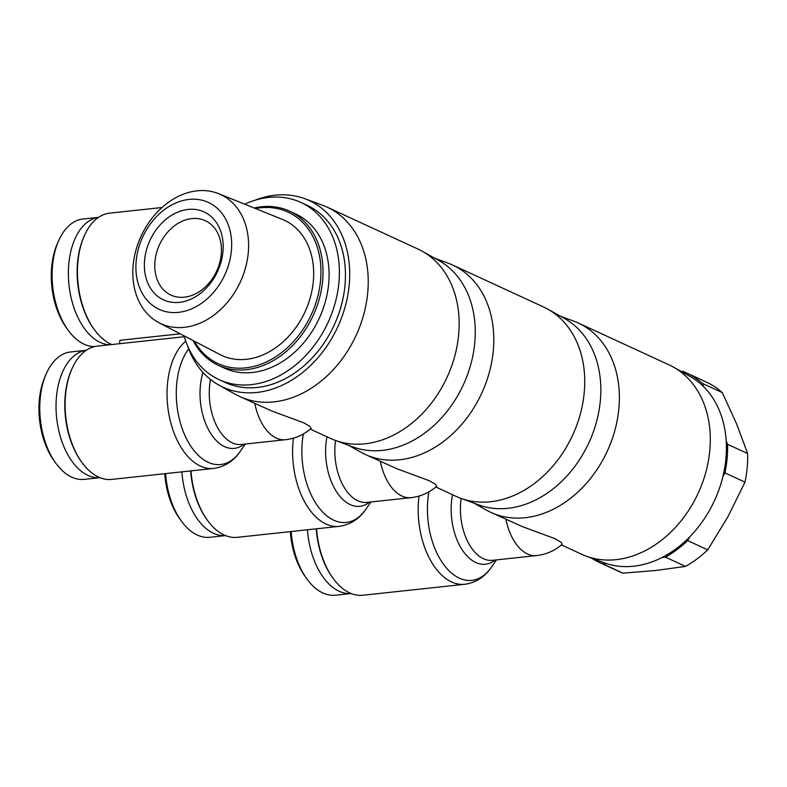 <?xml version="1.0" encoding="UTF-8"?>
<svg xmlns="http://www.w3.org/2000/svg" width="787" height="787" viewBox="0 0 787 787"><rect width="100%" height="100%" fill="white"/><g stroke="black" fill="none" stroke-linecap="round" stroke-linejoin="round"><path stroke-width="1.18" d="M474.049 503.188L486.543 510.183A104.287 80.126 -65.2 0 0 490.832 512.367A104.287 80.126 -65.2 0 0 618.867 408.581A104.287 80.126 -65.2 0 0 578.189 322.955A104.287 80.126 -65.2 0 0 573.743 321.116L560.324 316.158M435.86 487.015L456.185 496.39A104.287 80.126 -65.2 0 0 460.631 498.23L478.516 504.841A102.802 78.985 -65.2 0 0 600.343 400.721A102.802 78.985 -65.2 0 0 564.476 318.479L547.841 309.163A104.287 80.126 -65.2 0 0 543.551 306.979L452.623 265.042A104.287 80.126 -65.2 0 0 448.177 263.192L434.758 258.234M561.426 544.929L581.76 554.304A104.287 80.126 -65.2 0 0 586.207 556.153L604.082 562.764A102.802 78.985 -65.2 0 0 606.246 563.512A102.802 78.985 -65.2 0 0 662.044 557.501A102.802 78.985 -65.2 0 0 689.678 536.911A102.802 78.985 -65.2 0 0 722.899 476.588A102.802 78.985 -65.2 0 0 725.909 458.644A102.802 78.985 -65.2 0 0 726.194 440.995A102.802 78.985 -65.2 0 0 703.617 386.673A102.802 78.985 -65.2 0 0 690.042 376.402L673.406 367.086A104.287 80.126 -65.2 0 0 669.127 364.902L578.189 322.955M586.207 556.153A104.287 80.126 -65.2 0 0 709.795 450.518A104.287 80.126 -65.2 0 0 673.406 367.086M490.832 512.367L522.981 526.857L554.746 538.583L561.082 542.253L562.223 544.25A46.187 46.187 0 0 1 536.577 555.563A46.187 26.856 83.9 0 1 505.962 519.351M290.324 531.619A60.343 35.09 83.9 0 0 305.14 576.468L306.891 578.898A64.062 37.255 -96.1 0 0 335.439 595.208L351.12 593.516A64.062 37.255 -96.1 0 1 307.451 529.779M306.891 578.898A64.062 37.255 -96.1 0 1 291.18 531.53M348.484 445.275L360.967 452.259A104.287 80.126 -65.2 0 0 365.257 454.443A104.287 80.126 -65.2 0 0 493.292 350.658A104.287 80.126 -65.2 0 0 452.623 265.042M310.294 429.092L330.619 438.467A104.287 80.126 -65.2 0 0 335.065 440.307L352.94 446.918A102.802 78.985 -65.2 0 0 474.768 342.798A102.802 78.985 -65.2 0 0 438.9 260.556L422.265 251.25A104.287 80.126 -65.2 0 0 417.986 249.066L327.048 207.119A104.287 80.126 -65.2 0 0 322.611 205.279L304.726 198.668A102.802 78.985 -65.2 0 0 254.604 200.38M460.631 498.23A104.287 80.126 -65.2 0 0 584.229 392.605A104.287 80.126 -65.2 0 0 547.841 309.163M365.257 454.443L397.405 468.944L429.181 480.67L435.506 484.33L436.647 486.327A46.187 46.187 0 0 1 411.001 497.65A46.187 26.856 83.9 0 1 380.396 461.428M225.535 535.593A64.062 37.255 -96.1 0 1 181.876 471.856M225.554 535.593L209.863 537.285A64.062 37.255 -96.1 0 1 181.325 520.984A64.062 37.255 -96.1 0 1 165.604 473.607M187.532 345.798A102.802 78.985 -65.2 0 0 218.766 385.03L235.402 394.336A104.287 80.126 -65.2 0 0 239.691 396.52A104.287 80.126 -65.2 0 0 367.726 292.734A104.287 80.126 -65.2 0 0 327.048 207.119M218.766 385.03A102.802 78.985 -65.2 0 0 349.202 284.884A102.802 78.985 -65.2 0 0 304.726 198.668M335.065 440.307A104.287 80.126 -65.2 0 0 458.654 334.682A104.287 80.126 -65.2 0 0 422.265 251.25M185.732 341.155A67.043 38.986 83.9 0 0 167.493 383.8A67.043 38.986 83.9 0 0 213.641 468.432L111.724 479.411A67.043 38.986 -96.1 0 1 81.858 462.343A67.043 38.986 -96.1 0 1 65.577 394.779A67.043 38.986 -96.1 0 1 71.824 369.123A67.043 38.986 -96.1 0 1 97.372 346.093L184.306 336.728M239.691 396.52L271.84 411.021L303.605 422.747L309.94 426.406L311.081 428.413A46.187 46.187 0 0 1 285.435 439.726A46.187 26.856 83.9 0 1 254.821 403.505M111.823 344.539A67.043 38.986 -96.1 0 1 94.194 329.409A67.043 38.986 -96.1 0 1 77.913 261.835A67.043 38.986 -96.1 0 1 84.15 236.179A67.043 38.986 -96.1 0 1 109.708 213.149L161.984 207.522M71.824 369.123L71.342 370.224A65.557 38.12 83.9 0 0 65.242 395.3A65.557 38.12 83.9 0 0 81.159 461.379L81.858 462.343M99.959 477.67A64.062 37.255 -96.1 0 1 56.467 396.737A64.062 37.255 -96.1 0 1 86.245 350.294M99.979 477.679L84.298 479.362A64.062 37.255 -96.1 0 1 55.749 463.061A64.062 37.255 -96.1 0 1 40.196 398.497A64.062 37.255 -96.1 0 1 46.158 373.982A64.062 37.255 -96.1 0 1 70.574 351.976L86.265 350.284M46.158 373.982L44.967 376.727A60.343 35.09 83.9 0 0 39.35 399.816A60.343 35.09 83.9 0 0 53.998 460.631L55.749 463.061M84.15 236.179L83.678 237.28A65.557 38.12 83.9 0 0 77.569 262.366A65.557 38.12 83.9 0 0 93.486 328.435L94.194 329.409M109.57 344.775A64.062 37.255 -96.1 0 1 68.803 263.802A64.062 37.255 -96.1 0 1 98.582 217.35L82.91 219.032A64.062 37.255 -96.1 0 0 58.494 241.038A64.062 37.255 -96.1 0 0 52.532 265.553A64.062 37.255 -96.1 0 0 68.085 330.127A64.062 37.255 -96.1 0 0 94.666 346.546M58.494 241.038L57.294 243.783A60.343 35.09 83.9 0 0 51.686 266.872A60.343 35.09 83.9 0 0 66.334 327.687L68.085 330.127M300.86 202.426L306.92 205.22A97.588 74.972 114.8 0 1 344.981 285.337A97.588 74.972 114.8 0 1 225.171 382.452L219.111 379.649A97.588 74.972 -65.2 0 0 338.922 282.533A97.588 74.972 -65.2 0 0 300.86 202.426A97.588 74.972 -65.2 0 0 244.737 204.197M184.04 335.803A97.588 74.972 -65.2 0 0 219.111 379.649M159.063 322.778L219.927 354.543A74.49 57.235 -65.2 0 0 313.315 281.353A74.49 57.235 -65.2 0 0 282.287 219.347L218.619 193.661A71.145 54.657 -65.2 0 0 133.16 265.278A71.145 54.657 -65.2 0 0 159.063 322.778A71.145 54.657 -65.2 0 0 248.249 252.883A71.145 54.657 -65.2 0 0 218.619 193.661M136.181 261.009A58.848 45.213 114.8 0 1 189.018 199.426A58.848 45.213 114.8 0 1 231.378 250.758A58.848 45.213 114.8 0 1 178.541 312.35A58.848 45.213 114.8 0 1 136.181 261.009M221.245 254.319A40.973 31.48 114.8 0 1 170.946 295.086A40.973 31.48 114.8 0 1 154.97 261.451A40.973 31.48 114.8 0 1 205.269 220.675A40.973 31.48 114.8 0 1 221.245 254.319M222.947 251.673A48.42 37.205 -65.2 0 0 188.093 209.431A48.42 37.205 -65.2 0 0 144.611 260.103A48.42 37.205 -65.2 0 0 179.466 302.346A48.42 37.205 -65.2 0 0 222.947 251.673M193.051 340.505A84.927 65.242 -65.2 0 0 218.353 365.355L224.413 368.149A84.927 65.242 -65.2 0 0 328.681 283.645A84.927 65.242 -65.2 0 0 295.558 213.926L289.498 211.123A84.927 65.242 -65.2 0 0 254.171 208.004M218.353 365.355A84.927 65.242 -65.2 0 0 322.611 280.841A84.927 65.242 -65.2 0 0 289.498 211.123M255.509 208.545A83.432 64.101 114.8 0 1 320.545 280.575A83.432 64.101 114.8 0 1 267.078 361.617A83.432 64.101 114.8 0 1 194.33 341.174M722.899 476.588L724.925 472.898A104.287 80.126 -65.2 0 0 727.572 444.311L726.194 440.995M703.617 386.673L702.23 383.358A104.287 80.126 -65.2 0 0 686.441 372.89A104.287 80.126 -65.2 0 0 682.693 371.307L681.227 371.464M662.044 557.501L665.448 557.137A104.287 80.126 -65.2 0 0 687.651 540.6L689.678 536.911M591.411 558.072A104.287 80.126 -65.2 0 0 599.074 562.302A104.287 80.126 -65.2 0 0 602.832 563.876L606.246 563.512M599.074 562.302L619.153 571.559A104.287 80.126 -65.2 0 0 622.911 573.143L655.787 570.496L685.526 566.394A104.287 80.126 -65.2 0 0 707.72 549.857L727.936 516.734L744.994 482.156A104.287 80.126 -65.2 0 0 747.65 453.568L736.553 423.819L722.309 392.615A104.287 80.126 -65.2 0 0 706.519 382.148L686.441 372.89M602.832 563.876L622.911 573.143M687.651 540.6L707.72 549.857M685.526 566.394L665.448 557.137M727.572 444.311L747.65 453.568M744.994 482.156L724.925 472.898M722.309 392.615L702.23 383.358M119.565 343.703L119.88 340.309L180.223 333.816M164.758 473.695A60.343 35.09 83.9 0 0 179.574 518.554L181.325 520.984M190.651 470.911A65.557 38.12 83.9 0 0 206.725 519.292L207.424 520.266A67.043 38.986 -96.1 0 1 190.995 470.872M293.462 438.133A67.043 38.986 83.9 0 0 293.059 441.723A67.043 38.986 83.9 0 0 339.207 526.355L237.3 537.324A67.043 38.986 -96.1 0 1 207.424 520.266M316.226 528.834A65.557 38.12 83.9 0 0 332.301 577.215L332.999 578.189A67.043 38.986 -96.1 0 1 316.571 528.795M419.028 496.056A67.043 38.986 83.9 0 0 418.635 499.637A67.043 38.986 83.9 0 0 464.783 584.279L362.866 595.247A67.043 38.986 -96.1 0 1 332.999 578.189M464.783 584.279C478.683 582.35 487.015 573.762 491.236 567.417A63.904 37.166 -96.1 0 1 447.813 569.522A63.904 37.166 -96.1 0 1 427.853 499.686A63.904 37.166 -96.1 0 1 428.905 491.865M452.535 494.708A49.325 28.686 83.9 0 0 451.492 501.958A49.325 28.686 83.9 0 0 464.015 552.415A49.325 28.686 83.9 0 0 495.121 560.029M536.577 555.563L492.505 560.314A46.187 26.856 -96.1 0 1 460.72 502.008A46.187 26.856 -96.1 0 1 461.143 498.417M339.207 526.355C353.117 524.437 361.44 515.839 365.66 509.504A63.904 37.166 -96.1 0 1 322.247 511.599A63.904 37.166 -96.1 0 1 302.287 441.763A63.904 37.166 -96.1 0 1 303.339 433.942M326.969 436.785A49.325 28.686 83.9 0 0 325.926 444.045A49.325 28.686 83.9 0 0 338.449 494.502A49.325 28.686 83.9 0 0 369.546 502.106M411.001 497.65L366.939 502.391A46.187 26.856 -96.1 0 1 335.144 444.084A46.187 26.856 -96.1 0 1 335.577 440.504M213.641 468.432C227.551 466.514 235.874 457.916 240.094 451.581A63.904 37.166 -96.1 0 1 196.671 453.676A63.904 37.166 -96.1 0 1 176.711 383.849A63.904 37.166 -96.1 0 1 188.673 348.936M203.007 372.477A49.325 28.686 83.9 0 0 200.351 386.122A49.325 28.686 83.9 0 0 212.874 436.578A49.325 28.686 83.9 0 0 243.98 444.193M285.435 439.726L241.363 444.468A46.187 26.856 -96.1 0 1 209.578 386.171A46.187 26.856 -96.1 0 1 210.532 379.501M245.337 444.045L240.094 451.581M370.913 501.958L365.66 509.504M496.479 559.882L491.236 567.417"/></g></svg>
